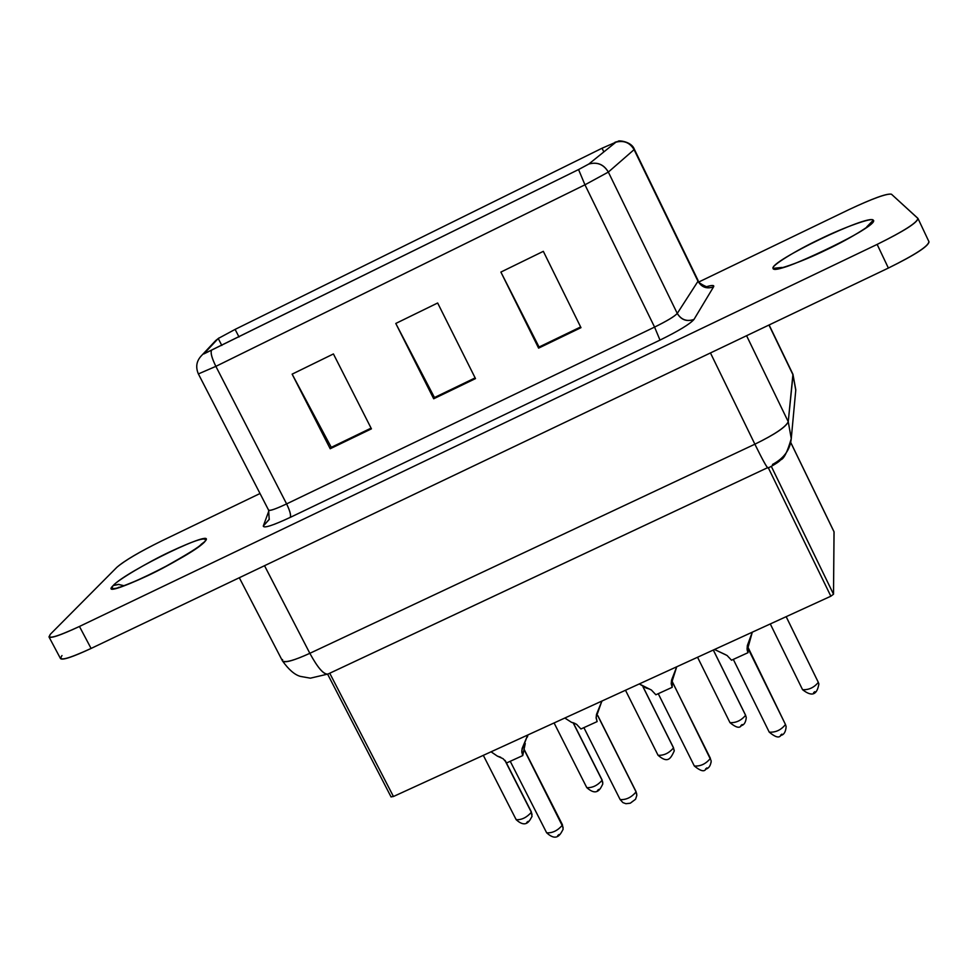 <?xml version="1.0" encoding="UTF-8"?>
<svg xmlns="http://www.w3.org/2000/svg" width="978" height="978" viewBox="0 0 978 978"><rect width="100%" height="100%" fill="white"/><g stroke="black" fill="none" stroke-linecap="round" stroke-linejoin="round"><path stroke-width="1.47" d="M928.831 241.578C928.904 245.82 915.42 254.647 888.379 268.058L91.088 648.451C67.299 659.331 57.592 661.703 61.993 655.553M50.563 634.037L116.81 567.35C124.463 560.7 139.316 551.947 161.346 541.078L260.014 493.511L161.346 541.078C139.524 551.885 124.683 560.639 116.81 567.35L50.563 634.037C46.039 639.942 55.66 637.424 79.45 626.458L91.088 648.451L888.379 268.058C914.931 254.977 928.477 246.236 929.014 241.835L918.012 218.522C917.352 222.666 903.721 231.297 877.144 244.402L888.379 268.058L877.144 244.402L79.45 626.458C60.624 635.248 50.465 638.732 48.973 636.886L50.563 634.037M48.973 636.886L60.477 658.536C62.054 660.553 72.262 657.192 91.088 648.451L79.45 626.458L877.144 244.402C904.222 230.967 917.78 222.263 917.841 218.29L891.435 194.194C886.63 193.448 872.462 198.595 848.928 209.634L698.915 281.945L848.928 209.634C872.755 198.412 886.924 193.265 891.435 194.194L918.012 218.522M239.304 577.729L282.483 660.932C284.488 663.218 293.608 660.676 309.843 653.316L264.525 565.7L309.843 653.316L754.882 444.195L710.456 352.948L754.882 444.195C775.041 434.342 786.165 426.848 788.244 421.714L746.581 335.711L788.244 421.714L793.024 374.88L768.952 325.026L792.938 374.268L788.244 421.714C785.762 427.019 774.637 434.513 754.882 444.195L309.843 653.316C294.451 660.37 285.332 662.913 282.483 660.932L282.556 659.551M124.059 585.724L118.338 584.392L113.155 585.565C95.184 602.79 193.864 555.431 204.952 541.445L201.15 544.343L204.952 541.445C219.048 526.311 126.48 570.871 113.155 585.565L118.961 584.404M866.752 226.896L873.244 220.246C877.608 221.578 851.924 237.862 826.263 249.879C800.86 262.361 771.935 272.336 773.133 268.363L782.009 267.434L773.133 268.363C773.195 277.324 881.129 225.515 873.244 220.258C869.344 213.4 768.708 261.847 773.133 268.363C770.187 266.371 795.676 250.527 819.931 239.133C843.916 227.312 873.061 216.908 873.244 220.246L866.789 226.872M706.605 286.688C712.192 285.05 714.515 285.099 713.573 286.823L693.989 319.427C690.126 323.938 678.793 330.833 659.991 340.099L290.283 517.374C272.642 525.577 263.644 528.475 263.278 526.054L268.913 510.797L263.278 526.054C263.718 528.45 272.715 525.553 290.283 517.374L659.991 340.099C678.695 330.882 690.028 323.999 693.989 319.427L713.573 286.823C714.343 285.099 712.021 285.05 706.605 286.688M204.952 541.445C202.03 546.127 170.551 565.015 147.678 575.712C120.294 588.389 108.79 591.666 113.155 585.565C117.299 580.309 147.935 562.13 169.671 551.934C196.126 539.587 207.886 536.091 204.952 541.445M768.072 467.472L328.009 674.038C323.767 674.722 317.716 667.815 309.843 653.316C317.911 668.108 323.962 675.016 328.009 674.038L310.393 678.17L300.417 676.397C294.733 674.857 288.754 669.698 282.483 660.932M768.048 468.107C766.911 467.704 762.522 459.733 754.882 444.195C762.363 459.416 766.752 467.386 768.048 468.107C775.261 464.244 779.454 461.506 780.627 459.868C783.855 459.049 787.4 451.958 791.263 438.609L788.244 421.714L791.263 438.609C790.175 449.77 783.916 458.389 772.473 464.452M795.762 390.246L793.024 374.88L795.762 390.246L791.263 438.609M200.661 356.542L201.077 356.102C196.419 361.249 195.514 367.19 198.375 373.926L215.869 366.359C212.006 358.437 210.527 353.18 211.407 350.601C210.49 353.18 211.981 358.437 215.869 366.359L198.375 373.926L268.62 510.198C269.757 511.103 275.747 509 286.603 503.902L215.869 366.359L584.954 184.805L578.56 169.561L584.954 184.805L215.869 366.359L286.603 503.902L654.575 327.092L584.954 184.805L608.34 172.079C603.707 164.414 597.203 161.737 588.793 164.047C597.289 161.676 603.805 164.353 608.34 172.079L584.954 184.805L654.575 327.092C667.179 320.894 674.747 316.346 677.265 313.425L608.34 172.079L634.074 149.646C629.869 142.446 623.805 139.964 615.895 142.189L588.793 164.047L578.56 169.561L203.815 353.889L218.241 338.498L235.111 329.39L602.045 148.228L615.895 142.189C623.878 140.147 629.942 142.629 634.074 149.646L608.34 172.079L677.265 313.425L697.999 281.261L634.074 149.646L697.999 281.261C701.727 287.226 706.911 289.085 713.573 286.823C706.874 289.207 701.678 287.361 697.999 281.261L677.265 313.425C681.226 319.965 686.8 321.97 693.989 319.427C686.849 321.835 681.275 319.83 677.265 313.425C674.539 316.42 666.972 320.98 654.575 327.092L659.991 340.099L654.575 327.092L286.603 503.902C289.916 510.687 291.151 515.186 290.283 517.374C291.089 515.113 289.855 510.626 286.603 503.902C276.151 508.829 270.148 510.932 268.62 510.198L268.62 509.831M268.62 510.198L269.207 519.489L263.278 526.054L269.329 519.171M395.784 323.461L437.655 302.997L475.491 378.596L433.694 398.779L395.784 323.461L434.464 397.533L475.137 377.899L434.464 397.533L433.694 398.779L475.491 378.596L437.655 302.997L395.784 323.461L433.694 398.779L434.464 397.533L395.784 323.461M292.129 374.146L333.425 353.95L371.432 428.841L330.197 448.743L292.129 374.146L331.285 447.349L371.078 428.132L331.285 447.349L330.197 448.743L371.432 428.841L333.425 353.95L292.129 374.146L330.197 448.743L331.285 447.349L292.129 374.146M500.883 272.08L543.328 251.334L580.981 327.667L538.609 348.131L500.883 272.08L539.061 347.031L580.626 326.958L539.061 347.031L538.609 348.131L580.981 327.667L543.328 251.334L500.883 272.08L538.609 348.131L539.061 347.031L500.883 272.08M215.307 340.967L200.612 356.591M602.045 148.228L235.111 329.39L239.011 336.982L235.111 329.39L218.241 338.498L203.766 353.963L578.56 169.561L588.793 164.047L615.895 142.189L602.045 148.228L603.842 151.908L602.045 148.228M221.823 345.466L218.241 338.498L221.823 345.466M391.078 796.838L393.449 796.508L329.745 673.231L393.437 796.508L830.848 596.213L768.402 467.949L830.848 596.213L833.513 594.221L771.349 466.445L833.513 594.221L834.063 531.91L790.664 442.398L834.014 531.714L833.513 594.221L830.848 596.213L393.437 796.508L391.078 796.838M491.078 751.801L497.337 756.104L503.095 758.696L506.738 762.889L522.753 755.578L521.787 752.058L522.13 748.451L527.753 735.004L521.812 750.297L522.753 755.578L525.259 743.512L522.753 755.578L506.738 762.889M564.832 718.023L571.372 722.241L576.531 724.27L580.944 728.989L597.118 721.605L596.14 718.072L596.482 714.466L601.873 701.067L596.128 717.29L597.118 721.605L580.944 728.989M649.771 689.16L646.14 688.035L639.306 683.928L651.421 690.04L655.871 694.771L672.192 687.314L671.238 683.756L671.556 680.138L676.715 666.8L671.263 684.001L672.192 687.314L655.871 694.771M725.407 654.612L714.502 649.49L727.045 655.468L731.532 660.211L748.023 652.681L747.058 649.111L747.375 645.468L752.278 632.191M500.687 757.253L497.337 756.104L491.054 751.813M574.868 723.365L571.372 722.241L564.819 718.035M671.214 683.402L672.253 681.739L672.192 687.314L672.302 678.035L672.253 681.739L671.214 683.402M752.302 632.179L747.229 650.358L748.023 652.681L731.532 660.211M747.461 647.363L748.023 652.681L747.302 645.835L785.481 724.527L747.461 647.363M563.145 829.124L562.436 825.126C557.656 830.652 552.399 833.207 546.653 832.804C552.399 833.207 557.656 830.652 562.436 825.126L524.012 749.49L563.145 827.425M602.778 782.437L602.106 780.261L602.803 783.94C600.468 788.708 597.167 796.887 586.788 787.645C592.423 787.95 597.534 785.493 602.106 780.261L573.059 722.669L602.106 780.261C597.534 785.493 592.423 787.95 586.788 787.645L554.086 722.95M532.044 816.104L531.983 816.508C529.954 819.711 526.702 829.234 516.176 819.698C521.616 820.004 526.677 817.535 531.36 812.29L504.831 760.224L531.36 812.29C526.677 817.535 521.616 820.004 516.176 819.698L516.115 819.185M786.178 616.678L818.317 682.363C814.051 687.583 808.794 690.028 802.571 689.698L802.571 689.698C808.794 690.028 814.051 687.583 818.317 682.363L786.153 616.678L818.183 682.057M636.764 794.148L636.079 791.911L636.812 795.432L635.553 799.246L630.333 803.182L625.932 803.708L622.913 802.608L620.138 799.564C626.091 799.992 631.409 797.437 636.079 791.911L597.778 715.774L636.079 791.911C631.409 797.437 626.091 799.992 620.138 799.564L620.064 799.136M746.226 717.363L745.578 715.297C741.202 720.517 736.006 722.974 729.979 722.644L729.979 722.644C736.006 722.974 741.202 720.517 745.578 715.297L713.292 650.04L745.37 714.857M694.258 765.676L694.331 766.006C700.505 766.446 705.859 763.904 710.419 758.378L672.253 681.739L710.419 758.378C705.859 763.904 700.505 766.446 694.331 766.006L658.365 693.915M769.16 731.886L769.234 732.131C775.615 732.571 781.031 730.04 785.481 724.527L785.285 724.123M643.157 687.008L673.439 747.608L674.233 750.97C670.578 758.745 667.913 763.72 658.06 755.285C663.879 755.615 669.038 753.158 673.512 747.925L643.047 686.947L673.512 747.925C669.038 753.158 663.879 755.615 658.06 755.285L625.492 690.248M531.983 816.508L531.36 812.29L532.044 814.54M672.253 681.58L711.092 760.554M694.331 766.006C700.407 770.982 704.221 772.058 705.761 769.221C708.867 768.305 710.664 765.64 711.153 761.226L711.079 762.51M747.449 647.253L785.481 724.527C781.031 730.04 775.615 732.571 769.234 732.131L733.402 659.575M674.233 751.006L674.172 750.053M559.086 834.503L557.692 835.603M598.829 789.368L597.497 790.395M528.144 821.337L526.787 822.376M814.833 691.666L813.586 692.668M632.644 801.373L631.287 802.449M742.168 724.539L740.896 725.542M706.911 767.901L705.578 768.977M781.899 734.123L780.603 735.175M769.111 324.953L792.938 374.268L795.799 389.855M201.187 544.306L201.285 544.196C199.928 546.506 187.397 554.294 163.693 567.546C145.905 577.643 115.905 589.159 118.534 587.313L118.68 587.289M868.012 225.82L868.122 225.71C865.322 232.312 782.559 271.273 780.481 267.703L780.627 267.691M707.754 286.713L707.876 286.701C710.358 289.036 695.969 282.153 698.145 280.613L634.355 149.255C631.201 140.698 616.715 140.343 618.487 141.248L614.954 142.262M215.71 340.54L219.035 337.923M391.09 796.972L327.642 674.209M790.676 442.325L834.014 531.714M527.875 734.955L527.448 736.996M601.898 701.055L601.825 701.666M563.132 829.173L562.374 824.637L524.061 749.234M563.132 829.234C560.822 833.403 557.277 842.584 546.653 832.804L510.394 761.593M602.803 783.879L602.045 779.857L573.218 722.73M516.176 819.698L483.328 755.358M531.995 816.459L531.311 811.801L505.296 760.737M818.268 682.204L818.879 684.001C817.253 693.133 813.378 698.158 802.571 689.698L770.285 623.94M620.138 799.564L584.025 727.913M636.812 795.371L636.006 791.52L597.803 715.578M746.263 717.693C745.737 722.387 744.075 725.053 741.251 725.676C739.564 728.512 735.798 727.498 729.979 722.644L697.558 657.253M745.517 715.052L713.341 650.028M786.141 726.63C785.725 731.899 783.953 734.833 780.835 735.407C779.136 738.28 775.273 737.192 769.234 732.131M785.42 724.307L786.129 726.593"/></g></svg>
